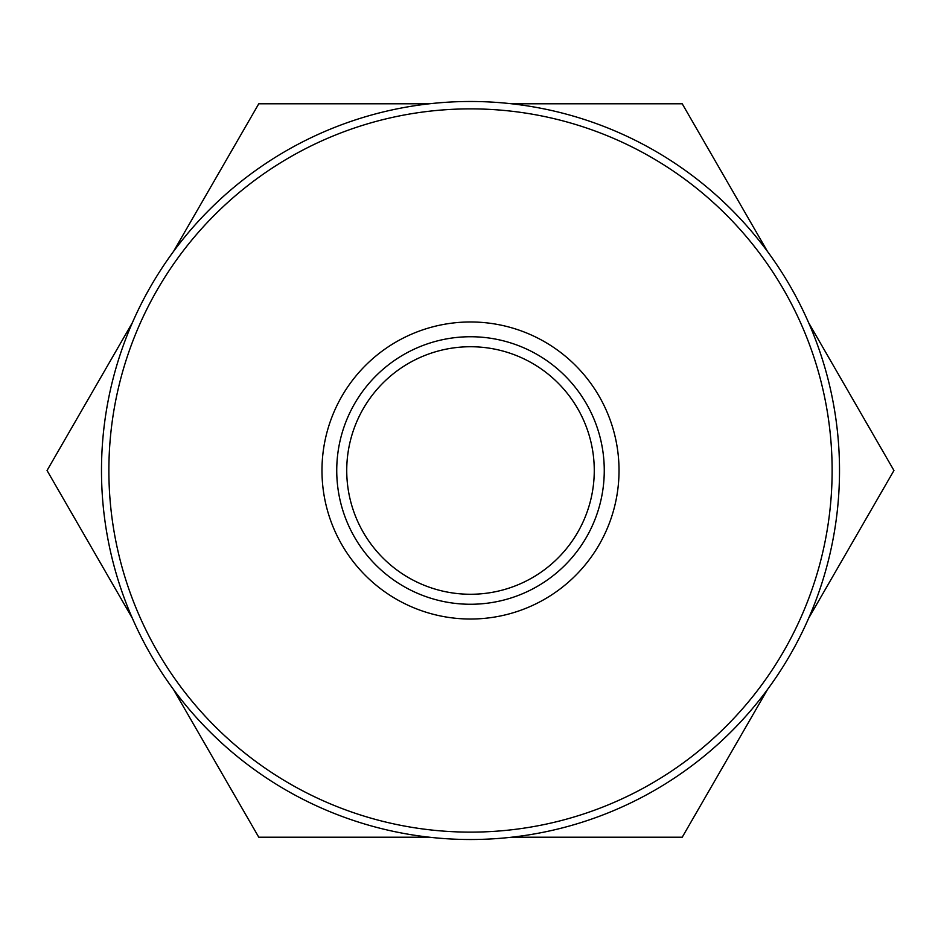 <?xml version="1.0" encoding="UTF-8"?>
<svg xmlns="http://www.w3.org/2000/svg" width="941" height="941" viewBox="0 0 941 941"><rect width="100%" height="100%" fill="white"/><g stroke="black" fill="none" stroke-linecap="round" stroke-linejoin="round"><path stroke-width="1.41" d="M808.625 618.296L893.95 470.5L808.625 322.704M132.375 322.704L47.05 470.5L132.375 618.296M470.5 619.025A148.525 148.525 0 0 0 619.025 470.5A148.525 148.525 0 0 0 470.5 321.975A148.525 148.525 0 0 0 321.975 470.5A148.525 148.525 0 0 0 470.5 619.025A148.525 148.525 0 0 1 321.975 470.5A148.525 148.525 0 0 1 470.5 321.975M839.513 470.5A369.013 369.013 0 0 0 470.5 101.487A369.013 369.013 0 0 0 101.487 470.5A369.013 369.013 0 0 0 470.5 839.513A369.013 369.013 0 0 0 839.513 470.5M832.126 470.5A361.626 361.626 0 0 0 470.5 108.874A361.626 361.626 0 0 0 108.874 470.5A361.626 361.626 0 0 0 470.5 832.126A361.626 361.626 0 0 0 832.126 470.5M346.735 470.5A123.765 123.765 0 0 1 470.5 346.735A123.765 123.765 0 0 1 594.265 470.5A123.765 123.765 0 0 1 470.5 594.265A123.765 123.765 0 0 1 346.735 470.5M429.437 103.781L258.775 103.781L173.45 251.576M173.45 689.424L258.775 837.219L429.437 837.219M511.563 837.219L682.225 837.219L767.55 689.424M767.55 251.576L682.225 103.781L511.563 103.781M604.263 470.5A133.763 133.763 0 0 0 470.5 336.737A133.763 133.763 0 0 0 336.737 470.5A133.763 133.763 0 0 0 470.5 604.263A133.763 133.763 0 0 0 604.263 470.5"/></g></svg>
